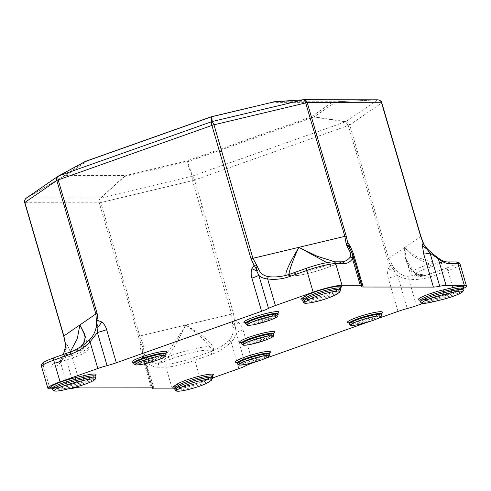 <?xml version="1.0" encoding="UTF-8"?>
<svg xmlns="http://www.w3.org/2000/svg" width="491" height="491" viewBox="0 0 491 491"><rect width="100%" height="100%" fill="white"/><g stroke="black" fill="none" stroke-linecap="round" stroke-linejoin="round"><path stroke-width="0.37" stroke-dasharray="2.46 1.84" d="M85.9 161.208L87.33 160.852L66.168 175.379L62.645 176.956L66.168 175.379L126.169 175.44L124.057 176.944A2.811 1.866 47.7 0 0 123.658 177.012L126.169 175.44L186.905 160.944L187.513 161.772A2.811 2.621 -19.3 0 0 186.979 161.926L186.905 160.944L311.079 116.926L314.136 116.858A2.811 1.792 -81.4 0 0 313.78 117.018L311.079 116.926L332.241 102.392L336.028 101.735L332.241 102.392L272.241 102.337L273.555 101.889M211.572 116.68L84.544 161.834L62.615 176.889L26.729 197.891C25.102 199.113 24.519 200.727 24.973 202.728A2.811 0.362 -16.3 0 1 24.71 202.654L24.703 202.642M274.052 101.797L211.296 116.76M381.802 102.815A2.811 0.362 -16.3 0 1 381.654 102.993C380.955 101.066 379.586 100.029 377.542 99.888L336.028 101.735L274.88 101.686M100.643 197.959A2.811 1.866 -132.3 0 1 101.042 197.891L100.796 202.55A2.811 0.362 -16.3 0 1 99.25 202.801C98.783 200.801 99.243 199.186 100.643 197.959L123.658 177.012L62.645 176.956L26.729 197.891L100.643 197.959M191.987 176.189A2.811 2.621 160.7 0 1 192.521 176.03L194.589 180.044A2.811 0.362 -16.3 0 1 192.521 180.651L191.987 176.189L186.979 161.926L124.057 176.944L101.042 197.891L191.987 176.189M345.498 121.805A2.811 1.792 98.6 0 1 345.854 121.645C347.726 121.909 349.003 123.008 349.69 124.947A2.811 0.362 -16.3 0 1 348.315 125.555L345.498 121.805L313.78 117.018L187.513 161.772L192.521 176.03L345.498 121.805M26.244 198.125L58.533 175.981M32.553 228.806A2.811 0.362 163.7 0 0 32.406 228.984A2.811 0.362 163.7 0 0 32.676 229.058L63.953 336.194L65.444 342.994L67.562 345.406A16.884 7.856 147.3 0 1 65.518 349.543L65.487 347.597A16.884 13.92 -58.7 0 0 65.444 342.994L65.193 343.043M234.759 325.551A16.884 7.052 -89.8 0 1 234.471 320.709L238.104 322.084A16.884 5.88 126.2 0 0 235.422 327.368L234.759 325.551C234.09 325.582 233.268 324.711 232.286 322.937L231.654 314.093L185.684 325.06C180.504 336.12 174.686 346.671 168.217 356.712A27.858 3.578 -16.3 0 1 209.7 346.812C204.373 339.576 196.369 332.327 185.684 325.06L139.72 336.034A2.535 0.325 -16.3 0 1 138.327 336.261L106.952 229.125A2.811 0.362 163.7 0 0 108.493 228.874L139.72 336.034L143.041 344.24L142.108 347.665A16.884 15.258 -133.3 0 0 140.819 343.062C141.009 342.749 141.752 343.141 143.041 344.24A28.14 10.164 76.6 0 1 143.679 348.831C143.808 353.839 145.06 357.497 147.435 359.799C150.878 362.248 154.272 363.635 157.617 363.96C164.694 357.54 177.533 338.68 185.684 325.06C200.334 333.236 216.138 345.265 213.088 350.715L212.265 351.169L207.883 350.341A25.041 3.216 163.7 0 0 170.592 359.24L157.685 364.119L168.217 356.712A2.811 1.553 68.8 0 0 170.592 359.24M233.513 313.54A2.535 0.325 -16.3 0 1 231.654 314.093L200.224 206.981A2.811 0.362 163.7 0 0 202.286 206.373L233.513 313.54L234.471 320.709C233.82 320.598 233.09 321.341 232.286 322.937A28.14 10.164 -103.4 0 1 232.93 327.528A2.535 0.798 -6 0 1 235.422 327.368L236.14 332.653C235.711 336.132 234.041 339.256 231.144 342.018A2.535 0.773 44.1 0 0 229.058 340.318C232.433 336.642 233.722 332.382 232.93 327.528M460.104 264.281A22.512 2.891 -16.3 0 1 447.909 270.602L430.975 276.605A2.535 1.007 70.5 0 0 429.214 274.193L426.955 275.034C422.37 275.549 418.504 275.175 415.355 273.917A27.858 3.578 -16.3 0 1 410.273 273.327A27.858 3.578 -16.3 0 1 429.809 263.986C418.35 260.298 409.979 254.78 404.701 247.433L388.682 258.432A2.535 0.325 -16.3 0 1 387.442 258.984L356.012 151.885A2.811 0.362 163.7 0 0 357.387 151.271L388.682 258.432L392.788 266.042C393.684 267.847 393.862 268.945 393.334 269.344A16.884 5.714 -128.5 0 1 390.462 265.416L392.788 266.042A28.14 25.986 55.5 0 0 395.691 269.835C399.195 273.726 403.418 276.034 408.346 276.764C414.116 277.47 420.063 276.942 426.188 275.181C410.04 276.531 403.774 261.132 404.701 247.433C411.716 255.676 427.974 264.213 445.515 261.906L446.89 262.053A2.535 2.302 -89.9 0 1 447.534 261.93M425.298 246.365L423.886 244.69L420.713 236.435L389.351 129.323A2.811 0.362 163.7 0 0 389.498 129.139A2.811 0.362 163.7 0 0 389.234 129.072M314.952 128.998A2.811 0.362 163.7 0 0 313.516 129.225M221.576 151.173A2.811 0.362 163.7 0 0 219.722 151.719M65.794 206.281A2.811 0.362 163.7 0 0 64.517 206.852M107.001 229.125A2.535 0.325 163.7 0 0 108.388 228.898M200.328 206.957A2.535 0.325 163.7 0 0 202.188 206.41M356.116 151.848A2.535 0.325 163.7 0 0 357.35 151.296M212.265 351.169L209.995 351.9A2.535 1.007 70.5 0 1 211.756 354.312L194.829 360.314A2.535 1.007 70.5 0 0 193.061 357.902L209.995 351.9M174.686 388.749A22.512 2.891 -16.3 0 0 201.169 382.004L194.829 360.314A22.512 2.891 -16.3 0 1 165.952 367.2L157.771 367.194A2.535 2.302 90.1 0 1 159.256 364.009L157.832 364.156M341.742 261.832L341.675 261.832A2.535 2.302 -89.9 0 0 340.969 261.955L342.393 261.801L329.639 266.723A2.811 1.553 -111.2 0 0 329.866 266.668C316.554 271.799 296.251 276.961 290.985 275.697A2.811 2.713 -78.1 0 0 292.348 275.623A25.041 3.216 163.7 0 0 329.639 266.723M423.015 303.37L454.249 292.298L447.909 270.602A2.535 1.007 70.5 0 0 446.141 268.19A19.978 2.565 163.7 0 0 455.071 262.059L446.89 262.053M462.872 288.776A22.512 2.891 -16.3 0 1 454.249 292.298M52.445 388.786L68.255 388.798L60.473 362.192A2.535 2.222 32.6 0 1 60.528 360.056A2.535 2.222 32.6 0 1 60.534 360.05A2.535 2.222 32.6 0 1 60.804 359.719L63.437 354.428M68.599 388.792A16.884 2.167 -16.3 0 1 68.255 388.798M201.169 382.004L212.812 377.88M255.105 362.051L264.925 358.571M367.041 322.378L376.867 318.892M393.334 269.344L394.156 271.106A16.884 2.486 -161.1 0 1 388.24 268.865L390.462 265.416L387.442 258.984M395.691 269.835L394.156 271.106L397.569 275.433A16.884 2.167 163.7 0 0 388.32 278.293C387.35 275.144 387.325 272.002 388.24 268.865M430.975 276.605C423.402 279.244 415.981 280.066 408.715 279.078C404.756 278.741 401.037 277.532 397.569 275.433L407.248 308.544M416.497 305.684L408.715 279.078A2.535 1.05 98.1 0 0 408.346 276.764M426.967 248.403L426.789 248.483A28.14 25.986 -124.5 0 1 423.886 244.69L423.095 243.008M350.482 249.735L352.053 253.049A16.884 2.167 163.7 0 0 351.918 253.479A16.884 2.167 163.7 0 0 352.464 253.822M352.943 255.197L361.738 286.161M65.487 347.597L65.278 346.094M67.562 345.406L71.238 353.974A16.884 2.167 163.7 0 0 64.904 354.833L65.518 349.543A2.535 0.712 10.4 0 1 64.91 348.929M138.327 336.261L140.819 343.062L140.107 345.474A16.884 11.25 -176.7 0 1 142.212 349.617L142.906 354.907A16.884 2.167 163.7 0 0 143.047 354.477A16.884 2.167 163.7 0 0 141.439 354.042L140.107 345.474M426.188 275.181L417.816 275.862A2.811 2.32 -95.4 0 0 418.326 275.746L427.354 274.929M415.355 273.917A2.811 2.32 -95.4 0 0 417.81 275.868C410.899 276.046 412.053 275.697 410.273 273.327L406.352 259.905L415.355 273.91M446.092 261.887L429.809 263.986A2.811 0.651 71.9 0 0 431.325 266.822A25.041 3.216 163.7 0 0 418.326 275.746M420.855 236.281A2.535 0.325 -16.3 0 1 420.713 236.435L404.701 247.433L406.352 259.905M326.846 262.624L330.443 263.894C335.089 263.759 339.115 263.059 342.528 261.789L329.866 266.668A2.811 1.553 -111.2 0 0 330.443 263.894A27.858 3.578 -16.3 0 1 290.531 273.929M289.211 274.389A2.811 2.713 -78.1 0 0 290.985 275.697L287.468 275.187L287.597 274.899M287.978 274.788L287.082 275.052M342.528 261.795L334.93 261.826M64.567 357.964L62.044 359.903L54.262 363.272A25.041 3.216 163.7 0 0 81.653 354.269A25.041 3.216 163.7 0 0 81.899 350.218A2.811 2.32 -95.4 0 0 83.304 346.695A27.858 3.578 -16.3 0 1 88.386 347.278A27.858 3.578 -16.3 0 1 64.567 357.964L70.188 352.035M73.257 350.875C77.652 349.739 81.003 348.34 83.304 346.695M55.238 363.064C65.45 360.504 74.147 357.644 81.334 354.477C89.319 350.494 88.288 350.028 88.386 347.278L84.458 333.862L83.298 346.695M73.981 350.586L80.512 347.149M437.659 257.548A2.535 1.939 -50.7 0 0 436.787 257.235C433.86 255.13 430.527 252.208 426.789 248.483M445.515 261.906C442.698 261.396 439.789 259.843 436.787 257.235M343.485 261.629L342.552 261.813M74.589 387.939L64.904 354.833L60.473 362.192C58.368 365.421 55.489 367.053 51.85 367.096A2.535 2.302 90.1 0 1 53.335 363.911L58.184 362.548L60.804 359.719M142.108 347.665L142.212 349.617A2.535 0.798 174 0 1 143.679 348.831M157.771 367.194C154.106 367.145 150.271 365.507 146.275 362.278L143.525 357.921L152.376 387.301M154.057 388.878L146.275 362.278A2.535 1.939 129.3 0 1 147.435 359.799M238.104 322.084C240.51 324.042 242.155 326.613 243.033 329.792A16.884 2.167 163.7 0 0 236.14 332.653L245.819 365.764M212.609 351.01C212.707 349.862 211.738 348.463 209.7 346.812A2.811 2.713 101.9 0 1 207.883 350.341M213.088 350.715C219.225 348.131 224.553 344.664 229.058 340.318M336.059 101.797L314.136 116.858L345.854 121.645L377.542 99.888L336.059 101.797M356.012 151.885L348.315 125.555L194.589 180.044L202.286 206.373M389.351 129.323L381.654 102.993L349.69 124.947L357.387 151.271M377.511 99.82L303.469 99.759M106.952 229.125L99.25 202.801L24.973 202.728L32.676 229.058M200.224 206.981L192.521 180.651L100.796 202.55L108.493 228.874M159.256 364.009L167.437 364.015A19.978 2.565 163.7 0 0 193.061 357.902M287.959 274.794L292.348 275.623M340.969 261.955L332.788 261.949A19.978 2.565 163.7 0 0 307.163 268.061L290.23 274.064M446.319 261.899L431.325 266.822M429.214 274.193L446.141 268.19M81.899 350.218L72.877 351.034M71.017 351.771L54.084 357.767A19.978 2.565 163.7 0 0 45.154 363.905L53.335 363.911L54.262 363.272M432.964 301.83A1.405 0.509 76.6 0 1 432.19 300.768L439.844 298.939A1.405 0.509 -103.4 0 0 440.55 300.007M462.792 288.499A18.29 2.351 -16.3 0 1 439.457 297.601L439.844 298.939A18.29 2.351 163.7 0 0 463.185 289.837M420.419 301.928A18.29 2.351 163.7 0 0 432.19 300.768L431.798 299.424A1.405 0.509 -103.4 0 0 431.03 298.362A1.405 0.509 -103.4 0 0 430.963 298.393L438.616 296.564A19.695 2.529 163.7 0 0 462.448 288.199M462.362 288.168L452.119 292.618L438.684 296.539A1.405 0.509 -103.4 0 1 439.457 297.601L431.798 299.424A18.29 2.351 -16.3 0 1 420.026 300.59M420.21 300.081L431.03 298.362L438.684 296.539A1.405 0.509 -103.4 0 0 438.616 296.564M419.768 300.148A19.695 2.529 163.7 0 0 430.963 298.393M302.855 300.044A19.695 2.529 163.7 0 0 320.973 296.325A19.695 2.529 163.7 0 0 337.759 289.745L340.423 287.91A19.695 2.529 163.7 0 0 340.484 287.867M174.728 388.037A19.695 2.529 163.7 0 0 192.846 384.318A19.695 2.529 163.7 0 0 209.626 377.732L212.296 375.903A19.695 2.529 163.7 0 0 212.358 375.861M349.224 322.9A18.29 2.351 163.7 0 0 365.525 319.549A18.29 2.351 163.7 0 0 381.065 313.589M133.816 362.481A18.29 2.351 163.7 0 0 150.117 359.13A18.29 2.351 163.7 0 0 165.651 353.17M245.758 322.802A18.29 2.351 163.7 0 0 262.053 319.457A18.29 2.351 163.7 0 0 277.593 313.497M241.523 342.693A18.29 2.351 163.7 0 0 257.824 339.342A18.29 2.351 163.7 0 0 273.358 333.383M237.288 362.579A18.29 2.351 163.7 0 0 253.589 359.228A18.29 2.351 163.7 0 0 269.123 353.268M52.058 387.915A19.695 2.529 163.7 0 0 63.253 386.159L70.913 384.33A19.695 2.529 163.7 0 0 94.745 375.965M340.508 288.383A18.29 2.351 -16.3 0 1 339.539 289.555A1.405 1.301 -124.5 0 1 340.423 287.91M302.726 300.48A18.29 2.351 -16.3 0 0 317.677 298.516A18.29 2.351 -16.3 0 0 336.875 291.39L337.262 292.728L339.932 290.893L339.539 289.555L336.875 291.39A1.405 1.301 -124.5 0 1 337.759 289.745M339.453 292.36A1.405 1.301 -124.5 0 0 339.932 290.893A18.29 2.351 163.7 0 0 340.895 289.721M303.119 301.818A18.29 2.351 163.7 0 0 318.07 299.854A18.29 2.351 163.7 0 0 337.262 292.728A1.405 1.301 -124.5 0 1 336.783 294.189M95.082 376.259A18.29 2.351 -16.3 0 1 71.747 385.361A1.405 0.509 -103.4 0 0 70.974 384.3A1.405 0.509 -103.4 0 0 70.913 384.33M52.316 388.356A18.29 2.351 -16.3 0 0 64.094 387.19L64.481 388.528L72.14 386.705L71.747 385.361L64.094 387.19A1.405 0.509 -103.4 0 0 63.321 386.129A1.405 0.509 -103.4 0 0 63.253 386.159M72.84 387.767A1.405 0.509 -103.4 0 1 72.14 386.705A18.29 2.351 163.7 0 0 95.475 377.597M52.709 389.694A18.29 2.351 163.7 0 0 64.481 388.528A1.405 0.509 -103.4 0 0 65.254 389.596M174.992 389.811A18.29 2.351 163.7 0 0 189.943 387.841A18.29 2.351 163.7 0 0 209.135 380.715A1.405 1.301 -124.5 0 1 208.657 382.182M212.296 375.903A1.405 1.301 55.5 0 0 211.412 377.542L208.743 379.377L209.135 380.715L211.805 378.886A1.405 1.301 -124.5 0 1 211.326 380.347M212.376 376.37A18.29 2.351 -16.3 0 1 211.412 377.542L211.805 378.886A18.29 2.351 163.7 0 0 212.769 377.708M212.45 375.621L209.227 377.91A1.405 1.301 -124.5 0 0 208.743 379.377A18.29 2.351 -16.3 0 1 189.551 386.503A18.29 2.351 -16.3 0 1 174.6 388.473M174.784 387.964L181.357 387.166L192.773 384.324L200.027 381.98L209.227 377.91A1.405 1.301 -124.5 0 1 209.626 377.732M269.522 353.575A16.884 2.167 -16.3 0 1 257.235 359.381A16.884 2.167 -16.3 0 1 238.718 363.487A16.884 2.167 -16.3 0 1 237.116 363.052M237.313 363.721A16.884 2.167 163.7 0 0 238.914 364.156A16.884 2.167 163.7 0 0 260.568 358.989A16.884 2.167 163.7 0 0 269.719 354.244M381.464 313.896A16.884 2.167 -16.3 0 1 369.171 319.702A16.884 2.167 -16.3 0 1 350.66 323.808A16.884 2.167 -16.3 0 1 349.052 323.373M349.248 324.042A16.884 2.167 163.7 0 0 350.856 324.483A16.884 2.167 163.7 0 0 372.509 319.31A16.884 2.167 163.7 0 0 381.66 314.565M241.547 343.835A16.884 2.167 163.7 0 0 243.149 344.271A16.884 2.167 163.7 0 0 264.802 339.103A16.884 2.167 163.7 0 0 273.953 334.359M273.757 333.69A16.884 2.167 -16.3 0 1 261.47 339.49A16.884 2.167 -16.3 0 1 242.953 343.602A16.884 2.167 -16.3 0 1 241.351 343.166M166.05 353.477A16.884 2.167 -16.3 0 1 153.763 359.283A16.884 2.167 -16.3 0 1 135.246 363.389A16.884 2.167 -16.3 0 1 133.644 362.953M133.84 363.622A16.884 2.167 163.7 0 0 135.442 364.064A16.884 2.167 163.7 0 0 157.102 358.89A16.884 2.167 163.7 0 0 166.246 354.146M245.776 323.95A16.884 2.167 163.7 0 0 247.384 324.385A16.884 2.167 163.7 0 0 269.037 319.218A16.884 2.167 163.7 0 0 278.188 314.467M277.992 313.798A16.884 2.167 -16.3 0 1 265.705 319.604A16.884 2.167 -16.3 0 1 247.188 323.716A16.884 2.167 -16.3 0 1 245.586 323.274M398.005 311.404L388.32 278.293M71.238 353.974L80.923 387.08M151.124 387.147L141.439 354.042M455.783 261.942A2.535 2.302 -89.9 0 0 455.071 262.059M333.493 261.826A2.535 2.302 -89.9 0 0 332.788 261.949M51.85 367.096L43.668 367.09A2.535 2.302 90.1 0 1 45.154 363.905M50.014 388.786L43.668 367.09A22.512 2.891 -16.3 0 1 41.532 366.507M243.033 329.792L252.718 362.898M238.927 368.624L231.144 342.018C225.768 347.487 219.305 351.587 211.756 354.312M172.298 388.897L165.952 367.2A2.535 2.302 90.1 0 1 167.437 364.015M302.91 299.97L309.483 299.179L315.639 297.785L328.154 293.986L334.291 291.556L340.582 287.634M52.5 387.847L63.321 386.129L77.922 382.452L90.866 377.898L94.653 375.934M269.037 353.244L259.021 357.503L245.672 361.272L237.349 362.511M380.979 313.565L370.957 317.83L357.614 321.593L349.285 322.832M273.272 333.358L263.25 337.618L249.907 341.38L241.578 342.626M165.565 353.146L155.549 357.411L142.2 361.173L133.877 362.413M277.507 313.467L267.485 317.732L254.142 321.495L245.813 322.734M350.427 249.631L351.918 253.479L361.597 286.591M406.345 259.88L408.089 264.422C410.138 268.884 413.428 272.124 417.964 274.144L426.403 275.113M343.504 261.623L342.362 261.863M80.506 347.149L79.493 347.91M79.425 347.966L82.359 345.952M285.099 275.568L286.719 275.175M63.364 354.453L60.534 360.05M60.528 360.056L58.184 362.542L62.044 359.903M142.396 351.513L152.726 387.583M152.093 387.221L143.532 357.945M143.525 357.921L142.39 351.482"/><path stroke-width="0.74" d="M84.9 161.674L84.618 161.791A2.811 1.964 61.5 0 1 84.9 161.674L211.161 116.919A2.811 2.793 -6.7 0 1 211.695 116.76L211.161 116.919L211.719 121.682C211.32 122.222 211.388 123.468 211.922 125.426A2.811 0.362 -16.3 0 1 213.984 124.818L212.253 121.523A2.811 2.793 173.3 0 0 211.719 121.682L58.742 175.907A2.811 1.964 -118.5 0 0 58.46 176.017A2.811 1.964 -118.5 0 0 58.454 176.017A2.811 1.964 -118.5 0 0 58.386 176.06L58.134 176.22C56.815 177.251 56.373 178.687 56.821 180.528A2.811 0.362 -16.3 0 1 58.196 179.915C57.693 177.951 57.87 176.613 58.742 175.907L84.9 161.674M58.533 175.981L84.544 161.834A2.811 1.964 61.5 0 1 84.618 161.791L58.134 176.214L26.428 197.996C24.71 199.549 24.139 201.101 24.71 202.654A2.811 0.362 -16.3 0 1 24.857 202.476C24.421 200.629 24.943 199.137 26.416 198.002M273.475 101.907L274.622 101.741A2.811 2.038 -93.9 0 1 274.96 101.68L274.96 101.68A2.811 2.038 -93.9 0 1 275.021 101.674L303.469 99.759M274.88 101.686L274.052 101.797M303.199 99.814C304.242 99.961 305.083 100.993 305.709 102.926A2.811 0.362 -16.3 0 1 307.256 102.674C306.617 100.833 305.457 99.857 303.776 99.747L303.598 99.753A2.811 2.038 86.1 0 0 303.536 99.753L303.536 99.753A2.811 2.038 86.1 0 0 303.199 99.814L212.253 121.523L211.695 116.76L274.622 101.741L303.199 99.814M377.511 99.82L377.72 99.814C379.611 99.925 380.881 100.901 381.532 102.742A2.811 0.362 -16.3 0 1 381.802 102.815L389.486 129.096M290.531 273.929A27.858 3.578 -16.3 0 1 288.96 273.794C290.267 267.294 293.569 258.475 298.878 247.335L344.842 236.361A2.535 0.325 -16.3 0 1 346.235 236.134L314.909 128.998A2.535 0.325 163.7 0 0 313.516 129.225A2.811 0.362 163.7 0 0 313.411 129.25L344.842 236.361L346.333 244.616L348.997 247.102A16.884 13.92 121.3 0 1 347.726 242.935C347.352 242.634 346.892 243.192 346.333 244.616A28.14 10.164 -103.4 0 0 348.144 248.409C350.574 252.135 351.243 255.05 350.157 257.155C348.407 259.475 346.192 260.966 343.504 261.623L343.485 261.629M221.686 151.142A2.811 0.362 163.7 0 0 221.576 151.173A2.535 0.325 163.7 0 0 219.722 151.719A2.811 0.362 163.7 0 0 219.618 151.756L251.048 258.855L254.068 265.287L251.846 268.737A16.884 2.486 -161.1 0 1 256.725 270.977L256.351 269.215A16.884 5.714 51.5 0 0 254.068 265.287C254.541 264.784 255.547 264.993 257.088 265.919L252.908 258.303L213.984 124.818L305.709 102.926L313.411 129.25M80.512 347.149L84.47 341.902L85.262 336.175L79.867 324.962L95.88 313.964A2.535 0.325 -16.3 0 1 97.12 313.411L65.892 206.245A2.811 0.362 163.7 0 0 65.794 206.281A2.535 0.325 163.7 0 0 64.554 206.828L95.88 313.964L96.586 322.808C96.739 324.582 97.132 325.453 97.77 325.423A16.884 7.052 90.2 0 0 98.077 320.58C97.439 320.47 96.942 321.212 96.586 322.808A28.14 25.986 -124.5 0 1 96.138 327.405C95.186 332.247 92.891 336.513 89.245 340.183L82.359 345.952L73.257 350.875L82.408 345.903M63.437 354.428L65.039 348.757A2.535 0.712 10.4 0 0 64.91 348.929L65.487 344.166L63.848 335.961L24.857 202.476L56.821 180.528L64.554 206.828M32.516 228.831A2.535 0.325 163.7 0 0 32.381 228.99L63.713 336.126A2.535 0.325 -16.3 0 1 63.848 335.961L79.867 324.962L84.458 333.855L85.06 337.624L84.256 342.19L80.506 347.149M314.909 128.998L307.256 102.674L381.532 102.742L420.609 236.202L423.095 243.008A16.884 15.258 -133.3 0 0 425.617 247.176L423.095 243.008L422.389 245.414A16.884 11.25 -176.7 0 0 426.636 248.802L425.617 247.176M420.609 236.202A2.535 0.325 -16.3 0 1 420.848 236.269L389.523 129.133A2.535 0.325 163.7 0 0 389.283 129.072M289.211 274.389A2.811 2.713 -78.1 0 1 288.96 273.794L287.597 274.899L289.985 274.144M70.661 354.177C78.21 351.452 84.673 347.358 90.049 341.883L97.826 368.489L60.074 381.875L53.728 360.179A2.535 1.007 -109.5 0 1 53.942 357.792C46.32 360.566 44.319 361.916 43.785 362.29C41.882 363.352 41.134 364.758 41.532 366.507A22.512 2.891 -16.3 0 1 53.728 360.179L70.661 354.177A2.535 1.007 -109.5 0 1 70.876 351.789A2.535 1.007 -109.5 0 1 71.017 351.771L73.257 350.875M53.942 357.792L72.877 351.034M423.015 303.37L416.497 305.684A16.884 2.167 -16.3 0 1 407.248 308.544A16.884 2.167 163.7 0 0 398.005 311.404L376.867 318.892M430.055 253.129L438.291 258.769C442.287 261.998 446.123 263.642 449.787 263.685L457.968 263.698L464.314 285.388A22.512 2.891 -16.3 0 1 466.45 285.971A22.512 2.891 -16.3 0 1 462.872 288.776M464.314 285.388L446.067 285.375L438.291 258.769A2.535 1.939 -50.7 0 0 437.708 257.585A2.535 1.939 -50.7 0 0 437.702 257.585A2.535 1.939 -50.7 0 0 437.659 257.548M422.389 245.414L423.721 253.982L433.406 287.094A16.884 2.167 163.7 0 0 439.733 286.235A16.884 2.167 -16.3 0 1 446.067 285.375M433.406 287.094L363.205 287.026L353.52 253.915L349.844 245.347L347.726 242.935L346.235 236.134M251.846 268.737C250.932 271.873 250.956 275.015 251.926 278.164A16.884 2.167 163.7 0 0 258.818 275.304C260.887 277.403 263.82 278.618 267.62 278.943C274.886 279.931 282.307 279.109 289.88 276.476L306.807 270.473A22.512 2.891 -16.3 0 1 335.684 263.581L343.866 263.587C347.505 263.544 350.378 261.912 352.489 258.689L360.271 285.296A16.884 2.167 -16.3 0 1 361.873 285.731A16.884 2.167 -16.3 0 1 361.738 286.161A16.884 2.167 163.7 0 0 361.597 286.591A16.884 2.167 163.7 0 0 363.205 287.026M360.271 285.296L342.031 285.277L335.684 263.581A2.535 2.302 -89.9 0 0 333.493 261.826C326.963 262.206 318.137 264.293 307.022 268.086L290.089 274.088A2.535 1.007 -109.5 0 0 289.88 276.476M307.022 268.086A2.535 1.007 -109.5 0 0 306.807 270.473L313.154 292.17A22.512 2.891 -16.3 0 1 342.031 285.277M313.154 292.17L275.402 305.549L267.62 278.943A2.535 1.05 -81.9 0 1 268.534 276.636C263.87 275.905 260.66 273.597 258.898 269.706A28.14 10.164 76.6 0 1 257.088 265.919L256.351 269.215M251.926 278.164L261.611 311.276A16.884 2.167 163.7 0 0 268.503 308.409A16.884 2.167 -16.3 0 1 275.402 305.549M261.611 311.276L116.324 362.769L106.639 329.664C105.761 326.484 104.117 323.913 101.711 321.955L98.077 320.58L97.12 313.411M97.826 368.489A16.884 2.167 -16.3 0 1 107.075 365.629A16.884 2.167 163.7 0 0 116.324 362.769M52.445 388.786L50.014 388.786A22.512 2.891 -16.3 0 1 47.873 388.203A22.512 2.891 -16.3 0 1 60.074 381.875M174.686 388.749A22.512 2.891 -16.3 0 1 172.298 388.897L154.057 388.878A16.884 2.167 -16.3 0 1 152.449 388.442A16.884 2.167 -16.3 0 1 152.591 388.013A16.884 2.167 163.7 0 0 152.726 387.583A16.884 2.167 163.7 0 0 151.124 387.147L80.923 387.08A16.884 2.167 163.7 0 0 74.589 387.939A16.884 2.167 -16.3 0 1 68.599 388.792M212.812 377.88L238.927 368.624A16.884 2.167 -16.3 0 0 245.819 365.764A16.884 2.167 163.7 0 1 252.718 362.898L255.105 362.051M264.925 358.571L367.041 322.378M423.721 253.982A16.884 2.167 163.7 0 0 430.055 253.123L426.636 248.802L426.967 248.391L425.298 246.365M348.997 247.102L349.942 248.728A16.884 7.856 147.3 0 1 349.844 245.347M348.144 248.409A2.535 1.375 152.1 0 1 349.942 248.728L350.482 249.735M352.464 253.822A16.884 2.167 163.7 0 0 353.52 253.915M350.157 257.155A2.535 2.222 -147.4 0 1 352.489 258.689L352.949 255.222L350.414 249.6M268.503 308.409L258.825 275.31L256.725 270.977A2.535 1.375 -27.9 0 1 258.898 269.706M97.77 325.423L97.997 327.239A16.884 5.88 126.2 0 0 101.711 321.955M96.138 327.405A2.535 0.712 -169.6 0 1 97.997 327.239L97.396 332.524A16.884 2.167 163.7 0 0 106.639 329.664M89.245 340.183A2.535 0.773 -135.9 0 0 90.049 341.883L97.396 332.524L107.075 365.629M65.039 348.757A28.14 25.986 55.5 0 0 65.487 344.166L65.444 342.994M65.278 346.094L65.193 343.043M334.93 261.826L317.198 256.265L298.878 247.335C290.617 261.022 282.834 276.402 287.082 275.052L285.099 275.568C279.385 276.912 273.868 277.268 268.534 276.636M251.048 258.855A2.535 0.325 -16.3 0 1 252.908 258.303L298.878 247.335L326.846 262.624M449.787 263.685A2.535 2.302 -89.9 0 0 447.534 261.93M343.866 263.587A2.535 2.302 -89.9 0 0 341.675 261.832L333.493 261.826M70.188 352.035L77.296 338.71L79.867 324.962M65.892 206.245L58.196 179.915L211.922 125.426L219.618 151.756M177.625 389.67L180.295 387.841A16.884 2.167 -16.3 0 1 200.942 380.519A16.884 2.167 -16.3 0 1 210.921 380.531L208.252 382.36A16.884 2.167 -16.3 0 1 187.605 389.682A16.884 2.167 -16.3 0 1 177.625 389.67A1.405 1.301 55.5 0 1 175.956 388.633A18.29 2.351 163.7 0 0 174.992 389.811L176.073 390.971C177.797 391.523 181.388 391.161 186.838 389.872C196.909 387.381 204.182 384.821 208.657 382.182A1.405 1.301 -124.5 0 1 208.252 382.36M75.988 382.237L83.648 380.408A16.884 2.167 -16.3 0 1 93.621 380.421A16.884 2.167 -16.3 0 1 72.975 387.737L65.321 389.566A16.884 2.167 -16.3 0 1 55.342 389.553A16.884 2.167 -16.3 0 1 75.988 382.237A1.405 0.509 76.6 0 0 76.044 380.593A18.29 2.351 163.7 0 0 52.709 389.694L53.783 390.854C55.692 391.437 59.515 391.02 65.254 389.596A1.405 0.509 -103.4 0 0 65.321 389.566M336.378 294.373A16.884 2.167 -16.3 0 1 315.731 301.689A16.884 2.167 -16.3 0 1 305.752 301.683L308.422 299.848A16.884 2.167 -16.3 0 1 329.068 292.532A16.884 2.167 -16.3 0 1 339.048 292.538L336.378 294.373A1.405 1.301 -124.5 0 0 336.783 294.189L339.453 292.36A1.405 1.301 -124.5 0 1 339.048 292.538M440.685 299.97L433.025 301.799A16.884 2.167 -16.3 0 1 423.052 301.793A16.884 2.167 -16.3 0 1 443.698 294.471L451.352 292.642A16.884 2.167 -16.3 0 1 461.331 292.654A16.884 2.167 -16.3 0 1 440.685 299.97A1.405 0.509 -103.4 0 1 440.617 300.001C449.339 297.859 456.194 295.465 461.178 292.832C463.013 291.74 463.682 290.74 463.185 289.837A18.29 2.351 163.7 0 0 451.407 290.997A1.405 0.509 76.6 0 1 451.352 292.642M433.025 301.799A1.405 0.509 76.6 0 1 432.964 301.83L440.617 300.001A1.405 0.509 -103.4 0 1 440.55 300.007M463.185 289.837L462.792 288.499A18.29 2.351 -16.3 0 0 451.014 289.659A1.405 0.509 76.6 0 1 451.069 288.014L443.41 289.843A1.405 0.509 -103.4 0 0 443.361 291.488L451.014 289.659L451.407 290.997L443.754 292.826A1.405 0.509 76.6 0 1 443.698 294.471M420.21 300.081L419.56 300.001L420.026 300.59A18.29 2.351 -16.3 0 1 443.361 291.488L443.754 292.826A18.29 2.351 163.7 0 0 420.419 301.928L421.493 303.088C423.395 303.677 427.219 303.254 432.964 301.83M462.448 288.199A19.695 2.529 163.7 0 0 451.069 288.014M443.41 289.843A19.695 2.529 163.7 0 0 423.383 296.282A19.695 2.529 163.7 0 0 419.768 300.148M340.484 287.867A19.695 2.529 163.7 0 0 328.694 287.922A19.695 2.529 163.7 0 0 304.696 296.441L302.026 298.27A19.695 2.529 163.7 0 0 302.855 300.044M212.358 375.861A19.695 2.529 163.7 0 0 200.567 375.91A19.695 2.529 163.7 0 0 176.57 384.428L173.9 386.264A19.695 2.529 163.7 0 0 174.728 388.037M381.065 313.589A18.29 2.351 163.7 0 0 376.959 312.049A18.29 2.351 163.7 0 0 357.227 317.29A18.29 2.351 163.7 0 0 348.77 322.9M165.651 353.17A18.29 2.351 163.7 0 0 161.551 351.63A18.29 2.351 163.7 0 0 141.813 356.871A18.29 2.351 163.7 0 0 133.356 362.481M277.593 313.497A18.29 2.351 163.7 0 0 273.487 311.951A18.29 2.351 163.7 0 0 253.755 317.192A18.29 2.351 163.7 0 0 245.297 322.802M273.358 333.383A18.29 2.351 163.7 0 0 269.252 331.842A18.29 2.351 163.7 0 0 249.52 337.078A18.29 2.351 163.7 0 0 241.063 342.687M269.123 353.268A18.29 2.351 163.7 0 0 265.017 351.728A18.29 2.351 163.7 0 0 245.285 356.969A18.29 2.351 163.7 0 0 236.828 362.579M94.745 375.965A19.695 2.529 163.7 0 0 83.36 375.781L75.706 377.61A19.695 2.529 163.7 0 0 55.673 384.048A19.695 2.529 163.7 0 0 52.058 387.915M304.696 296.441A1.405 1.301 -124.5 0 1 306.366 297.472A18.29 2.351 -16.3 0 1 325.558 290.347A18.29 2.351 -16.3 0 1 340.508 288.383L340.895 289.721A18.29 2.351 163.7 0 0 325.95 291.685A18.29 2.351 163.7 0 0 306.752 298.816A1.405 1.301 55.5 0 0 308.422 299.848M302.91 299.97L302.266 299.891L302.726 300.48A18.29 2.351 -16.3 0 1 303.696 299.307A1.405 1.301 55.5 0 0 302.026 298.27M305.752 301.683A1.405 1.301 -124.5 0 1 304.089 300.645L303.696 299.307L306.366 297.472L306.752 298.816L304.089 300.645A18.29 2.351 163.7 0 0 303.119 301.818C304.346 302.978 302.579 304.144 312.798 302.358C321.746 300.547 329.743 297.822 336.783 294.189M83.36 375.781A1.405 0.509 -103.4 0 0 83.31 377.426A18.29 2.351 -16.3 0 1 95.082 376.259L95.475 377.597A18.29 2.351 163.7 0 0 83.703 378.764L76.044 380.593L75.651 379.255A1.405 0.509 76.6 0 1 75.706 377.61M52.5 387.847L51.85 387.761L52.316 388.356A18.29 2.351 -16.3 0 1 75.651 379.255L83.31 377.426L83.703 378.764A1.405 0.509 -103.4 0 1 83.648 380.408M180.295 387.841A1.405 1.301 -124.5 0 1 178.626 386.804L175.956 388.633L175.569 387.295L178.233 385.466L178.626 386.804A18.29 2.351 163.7 0 1 197.824 379.678A18.29 2.351 163.7 0 1 212.769 377.708L211.326 380.347A1.405 1.301 -124.5 0 1 210.921 380.531M174.992 389.811L174.6 388.473A18.29 2.351 -16.3 0 1 175.569 387.295A1.405 1.301 55.5 0 0 173.9 386.264M212.45 375.621L212.376 376.37A18.29 2.351 -16.3 0 0 197.431 378.34A18.29 2.351 -16.3 0 0 178.233 385.466A1.405 1.301 55.5 0 0 176.57 384.428M237.349 362.511L236.625 362.438L237.116 363.052A16.884 2.167 -16.3 0 1 246.267 358.307A16.884 2.167 -16.3 0 1 269.522 353.575L269.608 352.79L269.037 353.244M269.719 354.244A16.884 2.167 163.7 0 0 252.908 356.902A16.884 2.167 163.7 0 0 237.313 363.721L238.816 365.009L239.792 365.126L246.23 364.316L260.451 360.314C267.675 357.644 268.976 356.546 269.424 355.803L269.522 353.575M240.522 365.065A15.479 1.989 -16.3 0 1 247.439 360.314A15.479 1.989 -16.3 0 1 267.294 355.576A15.479 1.989 -16.3 0 1 260.371 360.326A15.479 1.989 -16.3 0 1 240.522 365.065M349.285 322.832L348.561 322.759L349.052 323.373A16.884 2.167 -16.3 0 1 358.203 318.628A16.884 2.167 -16.3 0 1 381.464 313.896L381.55 313.111L380.979 313.565M381.66 314.565A16.884 2.167 163.7 0 0 364.844 317.223A16.884 2.167 163.7 0 0 349.248 324.042L350.752 325.33C350.924 325.367 351.691 325.871 358.172 324.637L372.393 320.635C379.617 317.965 380.918 316.867 381.36 316.124L381.464 313.896M352.464 325.386A15.479 1.989 -16.3 0 1 359.381 320.635A15.479 1.989 -16.3 0 1 379.23 315.903A15.479 1.989 -16.3 0 1 372.313 320.648A15.479 1.989 -16.3 0 1 352.464 325.386M244.757 345.179A15.479 1.989 -16.3 0 1 251.674 340.429A15.479 1.989 -16.3 0 1 271.523 335.691A15.479 1.989 -16.3 0 1 264.606 340.441A15.479 1.989 -16.3 0 1 244.757 345.179M273.953 334.359A16.884 2.167 163.7 0 0 257.143 337.016A16.884 2.167 163.7 0 0 241.547 343.835L243.051 345.118C243.217 345.155 243.99 345.664 250.465 344.43L264.686 340.429C271.91 337.759 273.211 336.654 273.659 335.918L273.843 332.904L273.272 333.358M241.578 342.626L240.854 342.546L241.351 343.166A16.884 2.167 -16.3 0 1 250.496 338.422A16.884 2.167 -16.3 0 1 273.757 333.69M133.877 362.413L133.153 362.34L133.644 362.953A16.884 2.167 -16.3 0 1 142.795 358.209A16.884 2.167 -16.3 0 1 166.05 353.477L166.136 352.691L165.565 353.146M166.246 354.146A16.884 2.167 163.7 0 0 149.436 356.804A16.884 2.167 163.7 0 0 133.84 363.622L135.344 364.911L136.32 365.028L142.758 364.218L156.979 360.216C164.203 357.546 165.504 356.448 165.952 355.705L166.05 353.477M137.05 364.966A15.479 1.989 -16.3 0 1 143.967 360.222A15.479 1.989 -16.3 0 1 163.822 355.484A15.479 1.989 -16.3 0 1 156.905 360.228A15.479 1.989 -16.3 0 1 137.05 364.966M248.992 325.294A15.479 1.989 -16.3 0 1 255.909 320.543A15.479 1.989 -16.3 0 1 275.758 315.805A15.479 1.989 -16.3 0 1 268.841 320.555A15.479 1.989 -16.3 0 1 248.992 325.294M278.188 314.467A16.884 2.167 163.7 0 0 261.378 317.125A16.884 2.167 163.7 0 0 245.776 323.95L247.28 325.232C247.452 325.269 248.225 325.772 254.7 324.539L268.921 320.537C276.145 317.873 277.446 316.769 277.894 316.026L278.078 313.012L277.507 313.467M245.813 322.734L245.089 322.661L245.586 323.274A16.884 2.167 -16.3 0 1 254.731 318.53A16.884 2.167 -16.3 0 1 277.992 313.798M439.733 286.235L430.055 253.123M423.414 243.198L420.848 236.269A2.535 0.325 -16.3 0 1 420.855 236.281M455.783 261.942C458.115 261.813 459.558 262.593 460.104 264.281A22.512 2.891 -16.3 0 0 457.968 263.698A2.535 2.302 -89.9 0 0 455.783 261.942L447.602 261.93C444.864 262.022 441.562 260.574 437.702 257.585C433.473 254.553 429.889 251.49 426.961 248.397M63.72 336.139A2.535 0.325 -16.3 0 1 63.713 336.126L65.199 343.099M152.376 387.301L152.591 388.013M211.578 116.68L274.96 101.68L303.776 99.747L377.72 99.814M85.986 161.177L211.283 116.766M377.714 99.814C380.132 100.207 381.495 101.207 381.795 102.815M32.394 228.941L24.71 202.654M462.792 288.499L462.866 287.744L462.362 288.168M340.582 287.634L340.508 288.383M339.453 292.36L340.895 289.721M302.726 300.48L303.119 301.818M94.653 375.934L95.156 375.511L95.082 376.259M65.254 389.596L72.913 387.767C81.635 385.625 88.484 383.232 93.474 380.599C95.309 379.5 95.978 378.506 95.475 377.597M52.316 388.356L52.709 389.694M208.657 382.182L211.326 380.347M174.6 388.473L174.133 387.878L174.784 387.964M237.116 363.052L237.313 363.721M349.052 323.373L349.248 324.042M241.351 343.166L241.547 343.835M133.644 362.953L133.84 363.622M245.586 323.274L245.776 323.95M361.873 285.731L352.949 255.222M288.776 274.537L290.095 274.088M285.118 275.555L287.321 274.978M343.479 261.623L341.675 261.832M64.91 348.929L63.364 354.453M152.449 388.442L152.093 387.221M420.026 300.59L420.419 301.928M212.376 376.37L212.769 377.708M466.45 285.971L460.104 264.281M47.873 388.203L41.532 366.507"/></g></svg>
